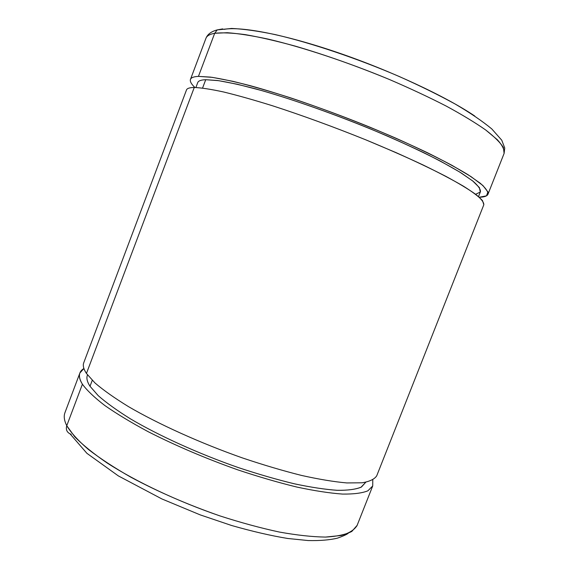 <?xml version="1.0" encoding="UTF-8"?>
<svg xmlns="http://www.w3.org/2000/svg" width="569" height="569" viewBox="0 0 569 569"><rect width="100%" height="100%" fill="white"/><g stroke="black" fill="none" stroke-linecap="round" stroke-linejoin="round"><path stroke-width="0.85" d="M214.691 33.279L227.259 32.71C238.297 33.5 251.932 35.634 268.163 39.105C302.48 47.156 347.047 61.9 389.132 79.376C409.758 88.245 428.72 97.107 446.018 105.969C461.95 114.611 475.186 122.62 485.713 129.995L497.377 139.754C502.413 145.372 504.653 149.924 504.106 153.41L503.423 147.606C500.443 142.727 494.539 136.859 485.713 129.995C475.186 122.62 461.95 114.611 446.018 105.969C428.72 97.107 409.758 88.245 389.132 79.376C356.82 66.075 325.553 55.001 295.325 46.139C276.427 40.975 259.727 37.134 245.218 34.617C232.237 32.888 222.066 32.44 214.691 33.279L217.251 29.894L222.699 28.891L217.251 29.894L214.691 33.279C209.726 34.19 206.803 35.883 205.921 38.351C206.803 35.883 209.726 34.19 214.691 33.279L198.446 76.381L210.494 77.114C221.192 78.728 234.506 81.602 250.445 85.734C284.201 95.002 328.427 110.294 370.519 127.435C391.18 136.062 410.235 144.533 427.689 152.848C443.813 160.878 457.284 168.175 468.102 174.74L480.229 183.225C485.599 187.955 488.181 191.618 487.982 194.221C487.149 196.134 484.247 197.137 479.262 197.244L486.488 195.836L487.939 191.959L482.91 185.515L470.947 176.568L452.014 165.351C436.089 156.888 417.397 147.84 395.946 138.217C361.386 123.295 326.485 109.917 291.257 98.074C269.251 91.033 249.798 85.45 232.899 81.317L212.301 77.356L198.446 76.381L214.691 33.279M474.717 115.991C446.075 96.595 390.995 70.776 337.773 52.597C284.5 34.396 240.659 26.153 224.008 29.375M194.904 87.477C191.305 84.077 189.818 81.388 190.459 79.418C191.084 77.626 193.744 76.616 198.446 76.381M478.515 196.589L480.456 191.682C480.634 189.207 478.173 185.729 473.074 181.241L461.566 173.196C451.317 166.973 438.571 160.067 423.329 152.478C406.835 144.618 388.84 136.61 369.331 128.452C329.586 112.249 287.743 97.74 255.602 88.856C240.41 84.888 227.664 82.1 217.379 80.499L205.722 79.703L202.571 88.046L205.722 79.703L218.631 80.67L237.529 84.297L261.875 90.599C298.334 101.104 345.212 118.018 386.849 135.82C407.013 144.69 424.887 153.139 440.491 161.162L459.624 171.987L472.647 180.899L479.439 187.635L480.257 192.08L475.613 194.271M205.722 79.703C201.013 79.88 198.361 80.848 197.742 82.59L195.892 87.498M194.264 87.477L86.452 373.463L94.995 382.965C103.387 390.178 114.561 398.072 128.509 406.643C158.488 424.154 200.395 443.123 242.501 457.953C263.362 464.965 283.049 470.791 301.57 475.442C318.989 479.311 334.067 481.808 346.798 482.932L362.069 482.796C369.686 481.523 374.58 479.176 376.742 475.769L483.828 204.733L482.498 200.601C479.084 196.853 472.775 192.073 463.564 186.262C452.675 179.904 439.147 172.791 422.966 164.918C405.477 156.745 386.394 148.374 365.725 139.803C333.427 126.802 302.374 115.457 272.565 105.784C253.973 100.002 237.622 95.386 223.503 91.95C210.943 89.241 201.191 87.747 194.264 87.477C189.626 87.541 187.03 88.373 186.476 89.994L83.764 362.716C82.661 365.518 83.558 369.096 86.452 373.463L194.264 87.477C201.198 87.754 210.957 89.248 223.532 91.958C237.657 95.4 254.03 100.016 272.643 105.813C302.48 115.493 333.555 126.844 365.867 139.86L396.024 152.613C414.886 161.048 431.522 168.972 445.94 176.39C458.792 183.353 468.778 189.385 475.89 194.477C481.317 198.972 483.956 202.4 483.821 204.762M365.775 482.256L361.45 487.007C356.18 489.29 348.271 490.4 337.73 490.336C325.71 489.532 311.456 487.398 294.97 483.942C277.43 479.724 258.774 474.347 238.987 467.803C199.043 453.906 159.149 435.818 130.457 418.855C117.093 410.526 106.367 402.809 98.281 395.704L90.016 386.28L92.256 380.334L90.016 386.28C87.036 381.664 86.204 377.887 87.519 374.95L87.398 375.248C86.26 378.143 87.135 381.82 90.016 386.28L98.224 395.661C106.261 402.724 116.908 410.398 130.166 418.684C158.637 435.555 198.254 453.571 238.034 467.476C257.75 474.027 276.378 479.439 293.917 483.7C310.425 487.213 324.75 489.418 336.876 490.3C347.538 490.442 355.589 489.425 361.038 487.235L365.782 482.256M83.899 368.506C78.494 371.713 77.996 376.948 82.405 384.21C79.575 379.679 78.742 375.938 79.902 372.972L83.899 368.506M66.765 425.697L74.695 436.715C82.69 444.894 93.494 453.649 107.107 462.981C136.432 481.907 177.941 501.509 220.039 515.941C240.936 522.676 260.73 528.046 279.436 532.065C297.075 535.223 312.424 536.887 325.482 537.079L341.3 535.457C349.302 533.146 354.594 529.767 357.168 525.315L351.841 531.418C345.796 534.561 337.012 536.446 325.482 537.079C312.424 536.887 297.075 535.223 279.436 532.065C260.73 528.046 240.936 522.676 220.039 515.941C187.82 504.724 158.09 491.808 130.849 477.199C114.113 467.626 99.902 458.322 88.202 449.29C78.159 440.612 71.011 432.746 66.765 425.697L82.405 384.21L66.765 425.697C64.183 420.541 63.586 416.167 64.987 412.575C63.586 416.167 64.183 420.541 66.765 425.697C65.684 429.389 66.779 432.113 70.065 433.87C66.779 432.113 65.684 429.389 66.765 425.697M372.78 479.916L372.716 485.962L367.873 490.819C362.147 493.138 353.662 494.219 342.41 494.07C329.615 493.138 314.479 490.812 297.018 487.092C278.461 482.576 258.746 476.836 237.878 469.887C205.644 458.45 175.757 445.726 148.203 431.707C131.247 422.589 116.773 413.855 104.788 405.498C94.44 397.532 86.979 390.441 82.405 384.21M348.171 533.338C346.564 534.576 343.022 536.169 337.545 538.125C329.814 540.002 320.02 540.813 308.156 540.55L287.743 538.48C270.816 535.692 252.067 531.354 231.491 525.457L200.252 514.895L161.902 498.949L118.338 475.897L86.908 453.322L70.065 433.87L71.21 434.254M487.982 194.221L504.106 153.41L504.746 148.004L501.758 140.202L491.765 128.914C482.313 121.09 470.058 112.769 454.994 103.942C438.407 94.859 419.865 85.734 399.381 76.566C357.332 58.458 311.449 42.974 275.439 34.638C258.333 31.06 243.731 28.998 231.633 28.45L217.251 29.894C211.298 31.466 207.529 34.275 205.935 38.308M190.459 79.418L205.921 38.351M356.919 525.891L372.716 485.962M64.987 412.575L79.902 372.972"/></g></svg>
